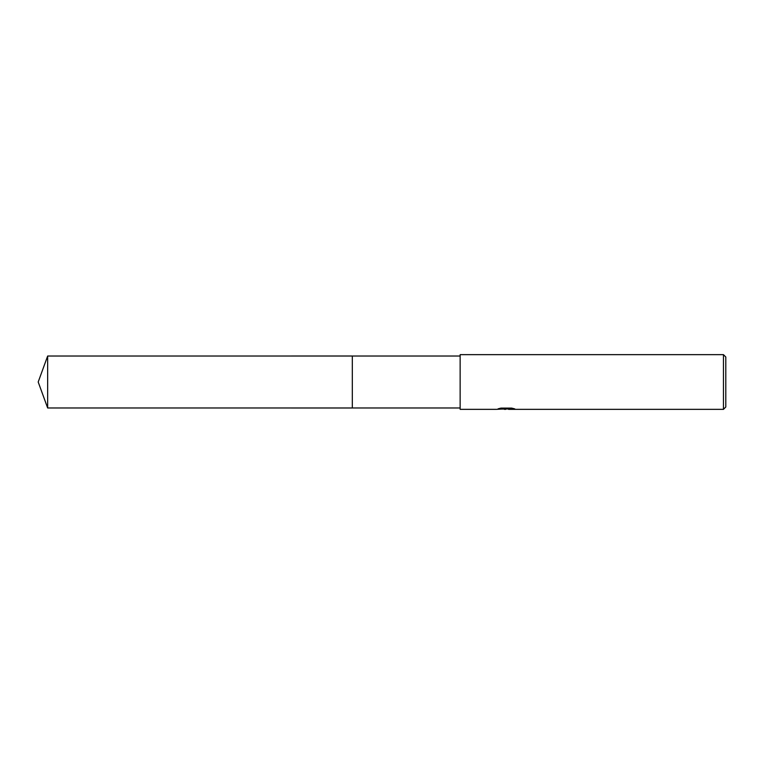 <?xml version="1.0" encoding="UTF-8"?>
<svg xmlns="http://www.w3.org/2000/svg" width="764" height="764" viewBox="0 0 764 764"><rect width="100%" height="100%" fill="white"/><g stroke="black" fill="none" stroke-linecap="round" stroke-linejoin="round"><path stroke-width="1.15" d="M460.138 407.976L352.309 407.976L352.309 356.024L460.138 356.024M352.309 407.986L352.309 356.014L352.309 407.986L47.654 407.976L47.654 356.024L352.309 356.014M508.222 408.96L502.54 409.074M505.711 409.351L504.421 409.351M723.46 409.351L723.46 354.649L725.8 356.998L725.8 407.002L723.46 409.351L508.614 409.351L513.093 408.425M499.513 408.425L506.809 408.826L496.409 409.351L460.138 409.351L460.138 354.649L723.46 354.649M506.809 408.826L498.071 408.826L500.917 408.11L511.699 408.11L514.831 408.912L508.509 409.332M506.14 408.96L508.509 408.96M47.654 356.024L38.2 382L47.654 407.976"/></g></svg>
